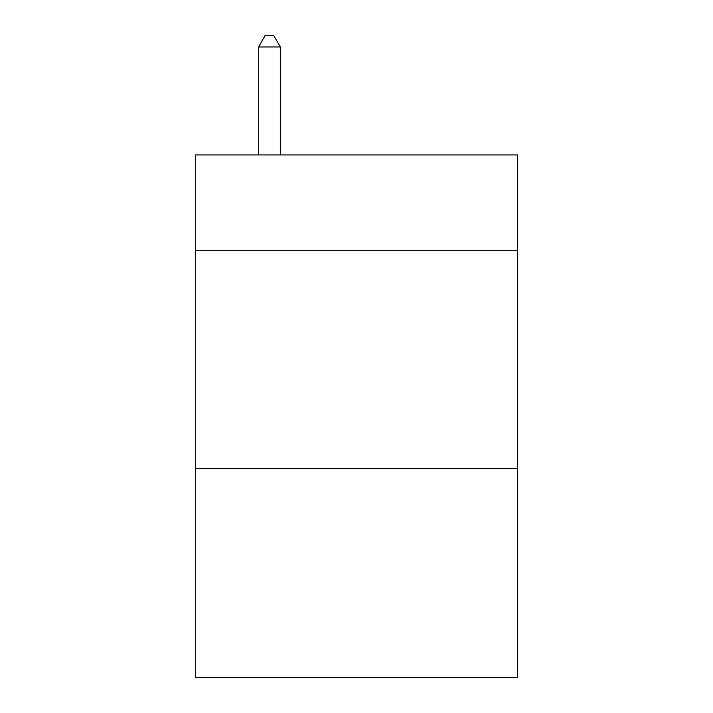 <?xml version="1.0" encoding="UTF-8"?>
<svg xmlns="http://www.w3.org/2000/svg" width="713" height="713" viewBox="0 0 713 713"><rect width="100%" height="100%" fill="white"/><g stroke="black" fill="none" stroke-linecap="round" stroke-linejoin="round"><path stroke-width="1.07" d="M517.576 250.709L517.576 154.935L195.424 154.935L195.424 250.709L517.576 250.709L517.576 677.35L195.424 677.35L195.424 250.709M517.576 468.388L195.424 468.388M280.316 154.935L280.316 46.969L258.543 46.969L258.543 154.935M258.543 46.969L265.076 35.65L273.783 35.65L280.316 46.969"/></g></svg>
